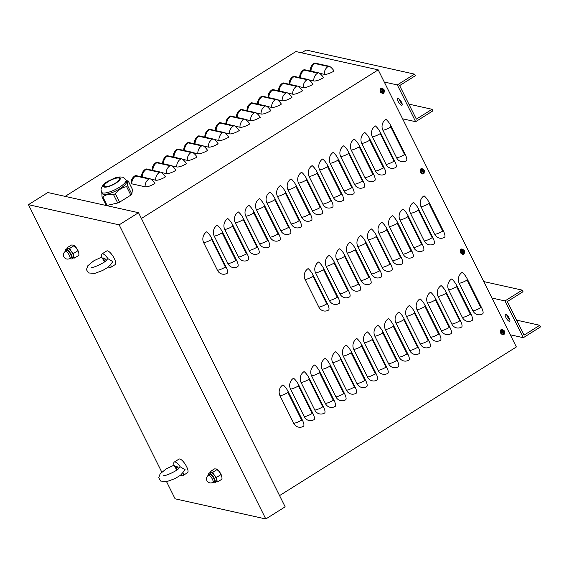 <?xml version="1.0" encoding="UTF-8"?>
<svg xmlns="http://www.w3.org/2000/svg" width="569" height="569" viewBox="0 0 569 569"><rect width="100%" height="100%" fill="white"/><g stroke="black" fill="none" stroke-linecap="round" stroke-linejoin="round"><path stroke-width="0.85" d="M500.684 331.393A1.337 1.209 -77.5 0 1 502.832 330.041M502.434 330.02L502.42 329.999A1.337 1.209 102.5 0 0 501.851 329.437M504.376 333.32A1.337 1.209 -77.5 0 1 502.121 334.259M502.655 334.764A1.337 1.209 102.5 0 0 503.835 333.918M420.491 170.536A1.337 1.209 -77.5 0 1 422.639 169.192M422.241 169.171L422.226 169.149A1.337 1.209 102.5 0 0 421.657 168.588M424.175 172.471A1.337 1.209 -77.5 0 1 421.921 173.41M422.461 173.915A1.337 1.209 102.5 0 0 423.642 173.068M380.391 90.115A1.337 1.209 -77.5 0 1 382.539 88.764M382.14 88.75L382.126 88.728A1.337 1.209 102.5 0 0 381.557 88.167M384.082 92.05A1.337 1.209 -77.5 0 1 381.82 92.989M382.361 93.487A1.337 1.209 102.5 0 0 383.542 92.64M460.584 250.965A1.337 1.209 -77.5 0 1 462.739 249.613M462.334 249.599L462.327 249.578A1.337 1.209 102.5 0 0 461.758 249.016M464.276 252.899A1.337 1.209 -77.5 0 1 462.021 253.838M462.561 254.336A1.337 1.209 102.5 0 0 463.735 253.489M135.138 175.693A8.03 2.532 57.9 0 1 135.97 175.601L149.796 178.68A8.03 2.532 57.9 0 1 154.896 183.488A8.03 2.269 153.5 0 1 145.123 186.803L131.852 183.851A8.03 2.269 153.5 0 1 131.048 183.09C131.09 179.882 132.456 177.414 135.138 175.693M141.738 176.888A8.03 2.269 153.5 0 1 141.589 176.475C141.631 173.268 142.997 170.8 145.678 169.078A8.03 2.532 57.9 0 1 146.51 168.986L160.337 172.058A8.03 2.532 57.9 0 1 165.437 176.874A8.03 2.269 153.5 0 1 155.664 180.188L150.757 179.093M152.279 170.266A8.03 2.269 153.5 0 1 152.129 169.861C152.172 166.653 153.538 164.185 156.219 162.464A8.03 2.532 57.9 0 1 157.051 162.371L170.878 165.444A8.03 2.532 57.9 0 1 175.977 170.259A8.03 2.269 153.5 0 1 166.205 173.573L161.297 172.478M162.819 163.652A8.03 2.269 153.5 0 1 162.67 163.246C162.713 160.031 164.078 157.57 166.76 155.849A8.03 2.532 57.9 0 1 167.592 155.757L181.419 158.829A8.03 2.532 57.9 0 1 186.518 163.644A8.03 2.269 153.5 0 1 176.746 166.952L171.838 165.864M173.36 157.037A8.03 2.269 153.5 0 1 173.211 156.631C173.253 153.417 174.619 150.949 177.3 149.227A8.03 2.532 57.9 0 1 178.133 149.135L191.959 152.215A8.03 2.532 57.9 0 1 197.059 157.023A8.03 2.269 153.5 0 1 187.286 160.337L182.379 159.249M183.901 150.422A8.03 2.269 153.5 0 1 183.751 150.01C183.794 146.802 185.16 144.334 187.841 142.613A8.03 2.532 57.9 0 1 188.673 142.52L202.5 145.593A8.03 2.532 57.9 0 1 207.6 150.408A8.03 2.269 153.5 0 1 197.834 153.722L192.919 152.627M194.442 143.808A8.03 2.269 153.5 0 1 194.292 143.395C194.335 140.187 195.7 137.719 198.382 135.998A8.03 2.532 57.9 0 1 199.214 135.906L213.041 138.978A8.03 2.532 57.9 0 1 218.14 143.793A8.03 2.269 153.5 0 1 208.375 147.108L203.46 146.013M204.982 137.186A8.03 2.269 153.5 0 1 204.833 136.78C204.876 133.566 206.241 131.105 208.923 129.383A8.03 2.532 57.9 0 1 209.755 129.291L223.581 132.364A8.03 2.532 57.9 0 1 228.681 137.179A8.03 2.269 153.5 0 1 218.916 140.486L214.001 139.398M215.523 130.571A8.03 2.269 153.5 0 1 215.374 130.166C215.416 126.951 216.782 124.49 219.463 122.769A8.03 2.532 57.9 0 1 220.295 122.676L234.122 125.749A8.03 2.532 57.9 0 1 239.222 130.557A8.03 2.269 153.5 0 1 229.456 133.871L224.542 132.783M226.064 123.957A8.03 2.269 153.5 0 1 225.914 123.544C225.957 120.336 227.323 117.868 230.004 116.147A8.03 2.532 57.9 0 1 230.836 116.055L244.663 119.134A8.03 2.532 57.9 0 1 249.763 123.942A8.03 2.269 153.5 0 1 239.997 127.257L235.082 126.169M236.604 117.342A8.03 2.269 153.5 0 1 236.455 116.93C236.498 113.722 237.863 111.254 240.545 109.533A8.03 2.532 57.9 0 1 241.377 109.44L255.204 112.513A8.03 2.532 57.9 0 1 260.303 117.328A8.03 2.269 153.5 0 1 250.538 120.642L245.623 119.547M247.145 110.727A8.03 2.269 153.5 0 1 246.996 110.315C247.038 107.107 248.404 104.639 251.085 102.918A8.03 2.532 57.9 0 1 251.918 102.825L265.744 105.898A8.03 2.532 57.9 0 1 270.844 110.713A8.03 2.269 153.5 0 1 261.079 114.028L256.164 112.932M257.686 104.106A8.03 2.269 153.5 0 1 257.537 103.7C257.579 100.485 258.945 98.024 261.626 96.303A8.03 2.532 57.9 0 1 262.458 96.211L276.285 99.283A8.03 2.532 57.9 0 1 281.385 104.099A8.03 2.269 153.5 0 1 271.619 107.406L266.705 106.318M268.227 97.491A8.03 2.269 153.5 0 1 268.077 97.086C268.12 93.871 269.486 91.41 272.167 89.689A8.03 2.532 57.9 0 1 272.999 89.596L286.826 92.669A8.03 2.532 57.9 0 1 291.925 97.477A8.03 2.269 153.5 0 1 282.16 100.791L277.245 99.703M278.767 90.876A8.03 2.269 153.5 0 1 278.618 90.464C278.661 87.256 280.026 84.788 282.708 83.067A8.03 2.532 57.9 0 1 283.54 82.974L297.367 86.054A8.03 2.532 57.9 0 1 302.466 90.862A8.03 2.269 153.5 0 1 292.701 94.177L287.786 93.081M289.308 84.262A8.03 2.269 153.5 0 1 289.159 83.849C289.201 80.642 290.567 78.173 293.248 76.452A8.03 2.532 57.9 0 1 294.081 76.36L307.907 79.432A8.03 2.532 57.9 0 1 313.007 84.248A8.03 2.269 153.5 0 1 303.241 87.562L298.327 86.467M299.849 77.64A8.03 2.269 153.5 0 1 299.699 77.235C299.742 74.027 301.108 71.559 303.789 69.838A8.03 2.532 57.9 0 1 304.621 69.745L318.448 72.818A8.03 2.532 57.9 0 1 323.548 77.633A8.03 2.269 153.5 0 1 313.782 80.947L308.867 79.852M310.389 71.025A8.03 2.269 153.5 0 1 310.24 70.62C310.283 67.405 311.648 64.944 314.33 63.223A8.03 2.532 57.9 0 1 315.162 63.131L328.989 66.203A8.03 2.532 57.9 0 1 334.088 71.018A8.03 2.269 153.5 0 1 324.323 74.326L319.408 73.237M141.397 218.475L378.193 69.852L516.36 346.969L279.564 495.599M65.143 196.383L295.894 51.551L378.193 69.852M303.64 426.181A8.03 7.276 -77.5 0 1 293.746 423.343L279.998 395.768A8.03 7.276 -77.5 0 1 283.013 384.822A8.03 2.532 -122.1 0 1 288.156 391.586L302.48 420.306A8.03 2.532 -122.1 0 1 303.64 426.181M314.18 419.566A8.03 7.276 -77.5 0 1 304.287 416.721L290.539 389.153A8.03 7.276 -77.5 0 1 293.554 378.207A8.03 2.532 -122.1 0 1 298.697 384.964L313.021 413.691A8.03 2.532 -122.1 0 1 314.18 419.566M324.721 412.952A8.03 7.276 -77.5 0 1 314.828 410.107L301.079 382.532A8.03 7.276 -77.5 0 1 304.095 371.593A8.03 2.532 -122.1 0 1 309.237 378.349L323.562 407.077A8.03 2.532 -122.1 0 1 324.721 412.952M335.262 406.337A8.03 7.276 -77.5 0 1 325.368 403.492L311.62 375.917A8.03 7.276 -77.5 0 1 314.636 364.971A8.03 2.532 -122.1 0 1 319.778 371.735L334.103 400.462A8.03 2.532 -122.1 0 1 335.262 406.337M345.803 399.715A8.03 7.276 -77.5 0 1 335.909 396.878L322.161 369.302A8.03 7.276 -77.5 0 1 325.176 358.356A8.03 2.532 -122.1 0 1 330.319 365.12L344.643 393.84A8.03 2.532 -122.1 0 1 345.803 399.715M356.343 393.101A8.03 7.276 -77.5 0 1 346.45 390.263L332.701 362.688A8.03 7.276 -77.5 0 1 335.717 351.742A8.03 2.532 -122.1 0 1 340.859 358.506L355.184 387.226A8.03 2.532 -122.1 0 1 356.343 393.101M366.884 386.486A8.03 7.276 -77.5 0 1 356.991 383.641L343.242 356.073A8.03 7.276 -77.5 0 1 346.258 345.127A8.03 2.532 -122.1 0 1 351.4 351.884L365.725 380.611A8.03 2.532 -122.1 0 1 366.884 386.486M377.425 379.872A8.03 7.276 -77.5 0 1 367.531 377.027L353.783 349.451A8.03 7.276 -77.5 0 1 356.799 338.512A8.03 2.532 -122.1 0 1 361.941 345.269L376.265 373.997A8.03 2.532 -122.1 0 1 377.425 379.872M387.966 373.257A8.03 7.276 -77.5 0 1 378.072 370.412L364.324 342.837A8.03 7.276 -77.5 0 1 367.339 331.891A8.03 2.532 -122.1 0 1 372.482 338.655L386.806 367.382A8.03 2.532 -122.1 0 1 387.966 373.257M398.506 366.635A8.03 7.276 -77.5 0 1 388.613 363.797L374.864 336.222A8.03 7.276 -77.5 0 1 377.88 325.276A8.03 2.532 -122.1 0 1 383.022 332.04L397.347 360.76A8.03 2.532 -122.1 0 1 398.506 366.635M409.047 360.021A8.03 7.276 -77.5 0 1 399.154 357.183L385.405 329.607A8.03 7.276 -77.5 0 1 388.421 318.661A8.03 2.532 -122.1 0 1 393.563 325.418L407.888 354.146A8.03 2.532 -122.1 0 1 409.047 360.021M419.588 353.406A8.03 7.276 -77.5 0 1 409.694 350.561L395.946 322.986A8.03 7.276 -77.5 0 1 398.961 312.047A8.03 2.532 -122.1 0 1 404.104 318.804L418.428 347.531A8.03 2.532 -122.1 0 1 419.588 353.406M430.128 346.791A8.03 7.276 -77.5 0 1 420.235 343.946L406.486 316.371A8.03 7.276 -77.5 0 1 409.502 305.425A8.03 2.532 -122.1 0 1 414.645 312.189L428.969 340.916A8.03 2.532 -122.1 0 1 430.128 346.791M440.669 340.177A8.03 7.276 -77.5 0 1 430.776 337.332L417.027 309.756A8.03 7.276 -77.5 0 1 420.043 298.81A8.03 2.532 -122.1 0 1 425.185 305.574L439.51 334.295A8.03 2.532 -122.1 0 1 440.669 340.177M451.21 333.555A8.03 7.276 -77.5 0 1 441.316 330.717L427.568 303.142A8.03 7.276 -77.5 0 1 430.584 292.196A8.03 2.532 -122.1 0 1 435.726 298.96L450.051 327.68A8.03 2.532 -122.1 0 1 451.21 333.555M461.751 326.94A8.03 7.276 -77.5 0 1 451.857 324.095L438.109 296.527A8.03 7.276 -77.5 0 1 441.124 285.581A8.03 2.532 -122.1 0 1 446.267 292.338L460.591 321.065A8.03 2.532 -122.1 0 1 461.751 326.94M472.291 320.326A8.03 7.276 -77.5 0 1 462.398 317.481L448.649 289.906A8.03 7.276 -77.5 0 1 451.665 278.966A8.03 2.532 -122.1 0 1 456.807 285.723L471.132 314.451A8.03 2.532 -122.1 0 1 472.291 320.326M482.832 313.711A8.03 7.276 -77.5 0 1 472.939 310.866L459.19 283.291A8.03 7.276 -77.5 0 1 462.206 272.345A8.03 2.532 -122.1 0 1 467.348 279.109L481.673 307.836A8.03 2.532 -122.1 0 1 482.832 313.711M328.733 309.97A8.03 7.276 -77.5 0 1 318.839 307.125L305.091 279.55A8.03 7.276 -77.5 0 1 308.106 268.604A8.03 2.532 -122.1 0 1 313.249 275.368L327.573 304.095A8.03 2.532 -122.1 0 1 328.733 309.97M339.273 303.355A8.03 7.276 -77.5 0 1 329.38 300.51L315.631 272.935A8.03 7.276 -77.5 0 1 318.647 261.989A8.03 2.532 -122.1 0 1 323.789 268.753L338.114 297.48A8.03 2.532 -122.1 0 1 339.273 303.355M349.814 296.733A8.03 7.276 -77.5 0 1 339.921 293.896L326.172 266.32A8.03 7.276 -77.5 0 1 329.195 255.374A8.03 2.532 -122.1 0 1 334.33 262.138L348.655 290.859A8.03 2.532 -122.1 0 1 349.814 296.733M360.355 290.119A8.03 7.276 -77.5 0 1 350.461 287.274L336.713 259.706A8.03 7.276 -77.5 0 1 339.736 248.76A8.03 2.532 -122.1 0 1 344.871 255.517L359.195 284.244A8.03 2.532 -122.1 0 1 360.355 290.119M370.896 283.504A8.03 7.276 -77.5 0 1 361.002 280.659L347.254 253.084A8.03 7.276 -77.5 0 1 350.276 242.145A8.03 2.532 -122.1 0 1 355.412 248.902L369.736 277.629A8.03 2.532 -122.1 0 1 370.896 283.504M381.436 276.89A8.03 7.276 -77.5 0 1 371.543 274.045L357.794 246.469A8.03 7.276 -77.5 0 1 360.817 235.523A8.03 2.532 -122.1 0 1 365.952 242.287L380.277 271.015A8.03 2.532 -122.1 0 1 381.436 276.89M391.977 270.268A8.03 7.276 -77.5 0 1 382.084 267.43L368.335 239.855A8.03 7.276 -77.5 0 1 371.358 228.909A8.03 2.532 -122.1 0 1 376.493 235.673L390.818 264.393A8.03 2.532 -122.1 0 1 391.977 270.268M402.518 263.653A8.03 7.276 -77.5 0 1 392.624 260.815L378.876 233.24A8.03 7.276 -77.5 0 1 381.899 222.294A8.03 2.532 -122.1 0 1 387.034 229.058L401.358 257.778A8.03 2.532 -122.1 0 1 402.518 263.653M413.058 257.039A8.03 7.276 -77.5 0 1 403.165 254.194L389.416 226.626A8.03 7.276 -77.5 0 1 392.439 215.679A8.03 2.532 -122.1 0 1 397.575 222.436L411.899 251.164A8.03 2.532 -122.1 0 1 413.058 257.039M423.599 250.424A8.03 7.276 -77.5 0 1 413.706 247.579L399.957 220.004A8.03 7.276 -77.5 0 1 402.98 209.065A8.03 2.532 -122.1 0 1 408.115 215.822L422.44 244.549A8.03 2.532 -122.1 0 1 423.599 250.424M434.14 243.809A8.03 7.276 -77.5 0 1 424.246 240.964L410.498 213.389A8.03 7.276 -77.5 0 1 413.521 202.443A8.03 2.532 -122.1 0 1 418.656 209.207L432.981 237.934A8.03 2.532 -122.1 0 1 434.14 243.809M444.681 237.188A8.03 7.276 -77.5 0 1 434.787 234.35L421.039 206.775A8.03 7.276 -77.5 0 1 424.061 195.828A8.03 2.532 -122.1 0 1 429.197 202.592L443.521 231.313A8.03 2.532 -122.1 0 1 444.681 237.188M227.337 273.148A8.03 7.276 -77.5 0 1 217.443 270.303L203.695 242.728A8.03 7.276 -77.5 0 1 206.718 231.782A8.03 2.532 -122.1 0 1 211.853 238.546L226.178 267.274A8.03 2.532 -122.1 0 1 227.337 273.148M237.878 266.534A8.03 7.276 -77.5 0 1 227.984 263.689L214.236 236.114A8.03 7.276 -77.5 0 1 217.258 225.168A8.03 2.532 -122.1 0 1 222.394 231.932L236.718 260.659A8.03 2.532 -122.1 0 1 237.878 266.534M248.418 259.912A8.03 7.276 -77.5 0 1 238.525 257.074L224.776 229.499A8.03 7.276 -77.5 0 1 227.799 218.553A8.03 2.532 -122.1 0 1 232.934 225.317L247.259 254.037A8.03 2.532 -122.1 0 1 248.418 259.912M258.959 253.297A8.03 7.276 -77.5 0 1 249.066 250.452L235.317 222.884A8.03 7.276 -77.5 0 1 238.34 211.938A8.03 2.532 -122.1 0 1 243.475 218.695L257.8 247.423A8.03 2.532 -122.1 0 1 258.959 253.297M269.5 246.683A8.03 7.276 -77.5 0 1 259.606 243.838L245.858 216.263A8.03 7.276 -77.5 0 1 248.881 205.324A8.03 2.532 -122.1 0 1 254.016 212.081L268.34 240.808A8.03 2.532 -122.1 0 1 269.5 246.683M280.04 240.068A8.03 7.276 -77.5 0 1 270.147 237.223L256.399 209.648A8.03 7.276 -77.5 0 1 259.421 198.702A8.03 2.532 -122.1 0 1 264.557 205.466L278.881 234.193A8.03 2.532 -122.1 0 1 280.04 240.068M290.581 233.446A8.03 7.276 -77.5 0 1 280.688 230.609L266.939 203.033A8.03 7.276 -77.5 0 1 269.962 192.087A8.03 2.532 -122.1 0 1 275.097 198.851L289.422 227.572A8.03 2.532 -122.1 0 1 290.581 233.446M301.122 226.832A8.03 7.276 -77.5 0 1 291.228 223.994L277.48 196.419A8.03 7.276 -77.5 0 1 280.503 185.473A8.03 2.532 -122.1 0 1 285.638 192.237L299.963 220.957A8.03 2.532 -122.1 0 1 301.122 226.832M311.663 220.217A8.03 7.276 -77.5 0 1 301.769 217.372L288.028 189.804A8.03 7.276 -77.5 0 1 291.043 178.858A8.03 2.532 -122.1 0 1 296.179 185.615L310.503 214.342A8.03 2.532 -122.1 0 1 311.663 220.217M322.203 213.603A8.03 7.276 -77.5 0 1 312.31 210.758L298.569 183.182A8.03 7.276 -77.5 0 1 301.584 172.243A8.03 2.532 -122.1 0 1 306.719 179L321.044 207.728A8.03 2.532 -122.1 0 1 322.203 213.603M332.744 206.988A8.03 7.276 -77.5 0 1 322.851 204.143L309.109 176.568A8.03 7.276 -77.5 0 1 312.125 165.622A8.03 2.532 -122.1 0 1 317.26 172.386L331.585 201.113A8.03 2.532 -122.1 0 1 332.744 206.988M343.285 200.366A8.03 7.276 -77.5 0 1 333.391 197.528L319.65 169.953A8.03 7.276 -77.5 0 1 322.666 159.007A8.03 2.532 -122.1 0 1 327.801 165.771L342.125 194.491A8.03 2.532 -122.1 0 1 343.285 200.366M353.826 193.752A8.03 7.276 -77.5 0 1 343.932 190.914L330.191 163.339A8.03 7.276 -77.5 0 1 333.206 152.392A8.03 2.532 -122.1 0 1 338.342 159.149L352.666 187.877A8.03 2.532 -122.1 0 1 353.826 193.752M364.366 187.137A8.03 7.276 -77.5 0 1 354.473 184.292L340.731 156.717A8.03 7.276 -77.5 0 1 343.747 145.778A8.03 2.532 -122.1 0 1 348.882 152.535L363.207 181.262A8.03 2.532 -122.1 0 1 364.366 187.137M374.907 180.522A8.03 7.276 -77.5 0 1 365.014 177.677L351.272 150.102A8.03 7.276 -77.5 0 1 354.288 139.156A8.03 2.532 -122.1 0 1 359.423 145.92L373.748 174.647A8.03 2.532 -122.1 0 1 374.907 180.522M385.448 173.908A8.03 7.276 -77.5 0 1 375.554 171.063L361.813 143.488A8.03 7.276 -77.5 0 1 364.829 132.541A8.03 2.532 -122.1 0 1 369.964 139.305L384.288 168.033A8.03 2.532 -122.1 0 1 385.448 173.908M395.988 167.286A8.03 7.276 -77.5 0 1 386.095 164.448L372.354 136.873A8.03 7.276 -77.5 0 1 375.369 125.927A8.03 2.532 -122.1 0 1 380.505 132.691L394.829 161.411A8.03 2.532 -122.1 0 1 395.988 167.286M406.529 160.671A8.03 7.276 -77.5 0 1 396.636 157.826L382.894 130.258A8.03 7.276 -77.5 0 1 385.91 119.312A8.03 2.532 -122.1 0 1 391.052 126.069L405.37 154.796A8.03 2.532 -122.1 0 1 406.529 160.671M408.869 104.127L432.056 109.284L416.352 119.141L399.623 85.592L415.327 75.734L414.524 74.126L306.122 50.029L301.655 52.832M400.804 102.335L401.657 102.527M402.119 103.786A4.011 1.266 57.9 0 1 399.075 98.942M432.056 109.284L432.86 110.891L415.647 121.695L402.596 118.793M398.129 98.387A4.011 1.266 -122.1 0 0 397.71 98.437A4.011 1.266 -122.1 0 0 398.777 102.512A4.011 1.266 -122.1 0 0 401.977 105.237A4.011 1.266 -122.1 0 0 401.23 101.68A4.011 1.266 -122.1 0 0 398.129 98.387M384.267 82.028L397.318 84.93L414.524 74.126M397.318 84.93L415.647 121.695M516.56 320.127L539.746 325.283L524.042 335.141L507.32 301.591L523.025 291.733L522.221 290.126L483.757 281.57M508.494 318.334L509.355 318.526M509.81 319.785A4.011 1.266 57.9 0 1 506.773 314.942M539.746 325.283L540.55 326.891L523.338 337.694L510.286 334.792M505.82 314.387A4.011 1.266 -122.1 0 0 505.407 314.437A4.011 1.266 -122.1 0 0 506.467 318.505A4.011 1.266 -122.1 0 0 509.675 321.236A4.011 1.266 -122.1 0 0 508.921 317.68A4.011 1.266 -122.1 0 0 505.82 314.387M491.957 298.028L505.009 300.93L522.221 290.126M505.009 300.93L523.338 337.694M161.781 472.106L28.45 204.684L119.156 224.847L265.801 518.971L175.096 498.807L166.532 481.63M265.801 518.971L285.161 506.823L138.516 212.699L119.156 224.847M28.45 204.684L47.81 192.528L138.516 212.699M132.357 189.285A2.077 0.583 153.5 0 1 132.442 189.37A2.077 0.583 153.5 0 1 132.456 189.484L131.844 194.121A2.077 0.583 153.5 0 1 130.827 195.124L119.59 202.18L115.372 193.73L113.501 194.541C109.198 193.823 105.656 194.626 102.875 196.952L102.086 196.981L106.247 205.331A2.077 0.583 153.5 0 1 106.232 205.217M119.59 202.18A2.077 0.583 153.5 0 1 117.712 202.991L107.086 205.402A2.077 0.583 153.5 0 1 106.247 205.331M101.83 192.877L102.015 196.76M127.385 180.842L128.274 181.02L132.442 189.37M131.844 194.121L127.627 185.672C127.072 182.599 127.278 181.056 128.245 181.034L132.456 189.484M127.627 185.672L126.61 186.675C122.107 187.5 118.359 189.854 115.372 193.73M111.496 185.202A8.563 2.418 153.5 0 1 104.212 186.184A8.563 2.418 153.5 0 1 112.249 179.52A8.563 2.418 153.5 0 1 119.54 178.538A8.563 2.418 153.5 0 1 111.496 185.202M113.772 191.917A13.677 3.862 153.5 0 1 107.676 193.979A13.677 3.862 153.5 0 1 102.128 193.481L101.467 192.144A13.677 3.862 -26.5 0 0 107.015 192.649A13.677 3.862 -26.5 0 0 126.055 180.693A13.677 3.862 -26.5 0 0 125.948 179.939L126.61 181.276A13.677 3.862 153.5 0 1 113.772 191.917M177.094 469.795A2.703 0.854 57.9 0 1 176.369 467.035A2.703 0.854 57.9 0 1 178.396 468.664M180.686 475.129A8.03 2.532 -122.1 0 0 182.805 475.663L187.542 472.697A8.03 2.532 -122.1 0 0 185.416 464.546A8.03 2.532 -122.1 0 0 179.007 459.091L174.27 462.064A8.03 2.532 -122.1 0 0 174.128 465.442L176.781 470.03M182.805 475.663A8.03 2.532 -122.1 0 0 183.147 472.995M178.623 468.429A3.72 1.174 -122.1 0 0 175.942 466.125A3.72 1.174 -122.1 0 0 176.269 468.984A3.72 1.174 -122.1 0 0 176.838 469.987M179.114 467.81L180.217 466.8L185.224 469.809L180.515 475.257L174.918 478.636L167.03 481.53L160.721 481.068L158.723 477.747L160.145 473.849L166.134 468.913L174.05 465.172M180.217 466.8A8.03 2.532 -122.1 0 0 174.27 462.064M104.796 261.662A2.703 0.854 57.9 0 1 104.07 258.909A2.703 0.854 57.9 0 1 106.097 260.538M108.395 266.996A8.03 2.532 -122.1 0 0 110.514 267.537L115.244 264.564A8.03 2.532 -122.1 0 0 113.124 256.42A8.03 2.532 -122.1 0 0 106.709 250.965L101.979 253.938A8.03 2.532 -122.1 0 0 101.837 257.316L104.483 261.904M110.514 267.537A8.03 2.532 -122.1 0 0 110.848 264.87M106.325 260.303A3.72 1.174 -122.1 0 0 103.65 257.992A3.72 1.174 -122.1 0 0 103.971 260.858A3.72 1.174 -122.1 0 0 104.54 261.861M106.816 259.684L107.925 258.667L112.925 261.683L108.224 267.131L102.619 270.51L94.739 273.404L88.423 272.942L86.431 269.621L87.846 265.723L93.842 260.78L101.751 257.039M107.925 258.667A8.03 2.532 -122.1 0 0 101.979 253.938M216.953 469.24A5.619 1.771 57.9 0 1 217.095 469.325A5.619 1.771 57.9 0 1 219.478 471.793A5.619 1.771 57.9 0 1 221.882 476.623A5.619 1.771 57.9 0 1 221.981 477.114A5.619 1.771 57.9 0 1 221.981 477.128L219.478 471.793L216.263 468.934L214.52 468.892L210.117 471.651L212.806 472.249L214.271 475.065L216.547 477.37L216.682 479.887L217.614 481.9L215.871 481.858M217.614 481.9L222.017 479.141L221.882 476.623M212.806 472.249L217.202 469.489L216.263 468.934M209.015 473.188L210.473 472.27A5.619 1.771 57.9 0 1 211.056 472.206A5.619 1.771 57.9 0 1 214.271 475.065A5.619 1.771 57.9 0 1 216.682 479.887A5.619 1.771 57.9 0 1 216.455 481.794L214.99 482.711A5.619 1.771 -122.1 0 0 213.503 477.007A5.619 1.771 -122.1 0 0 209.015 473.188A5.619 1.771 -122.1 0 0 208.773 475.044M210.082 472.519L210.117 471.651M220.95 474.61L216.547 477.37M213.219 482.114A5.619 1.771 -122.1 0 0 214.99 482.711M212.884 482.32L214.221 481.481A4.175 1.316 -122.1 0 0 213.119 477.249A4.175 1.316 -122.1 0 0 209.783 474.411L208.446 475.25A4.175 4.175 0 0 0 207.13 481.004A4.175 4.175 0 0 0 212.884 482.32A4.175 1.316 -122.1 0 0 212.393 479.169A4.175 1.316 -122.1 0 0 208.446 475.25M73.863 245.374A5.619 1.771 57.9 0 1 74.006 245.459A5.619 1.771 57.9 0 1 76.388 247.928A5.619 1.771 57.9 0 1 78.792 252.757A5.619 1.771 57.9 0 1 78.885 253.241A5.619 1.771 57.9 0 1 78.892 253.262L76.388 247.928L73.173 245.068L71.431 245.026L67.028 247.785L69.717 248.383L71.182 251.199L73.458 253.504L73.586 256.022L74.525 258.034L72.782 257.985M74.525 258.034L78.927 255.275L78.792 252.757M69.717 248.383L74.112 245.623L73.173 245.068M65.926 249.322L67.384 248.404A5.619 1.771 57.9 0 1 67.967 248.34A5.619 1.771 57.9 0 1 71.182 251.199A5.619 1.771 57.9 0 1 73.586 256.022A5.619 1.771 57.9 0 1 73.365 257.921L71.9 258.838A5.619 1.771 -122.1 0 0 70.414 253.141A5.619 1.771 -122.1 0 0 65.926 249.322A5.619 1.771 -122.1 0 0 65.684 251.178M66.993 248.653L67.028 247.785M77.861 250.744L73.458 253.504M70.129 258.248A5.619 1.771 -122.1 0 0 71.9 258.838M69.795 258.454L71.132 257.615A4.175 1.316 -122.1 0 0 70.03 253.383A4.175 1.316 -122.1 0 0 66.694 250.545L65.357 251.384A4.175 4.175 0 0 0 64.041 257.138A4.175 4.175 0 0 0 69.795 258.454A4.175 1.316 -122.1 0 0 69.304 255.303A4.175 1.316 -122.1 0 0 65.357 251.384M422.98 171.945A0.733 0.661 -77.5 0 0 423.009 171.923L423.535 172.315A3.478 1.351 -124.9 0 0 423.272 171.653L423.329 171.447A3.478 1.23 -23.6 0 0 423.891 171.034L423.229 171.127A0.733 0.661 -77.5 0 0 423.208 171.063M423.891 171.034A1.166 1.053 102.5 0 0 423.72 170.679A3.478 0.725 150.8 0 1 423.151 171.098L422.966 171.041A3.478 1.387 -122.6 0 0 422.554 170.351L422.397 170.686A0.733 0.661 -77.5 0 0 422.326 170.721M422.554 170.351A1.166 1.053 102.5 0 0 422.226 170.558A3.478 0.797 58.3 0 1 422.639 171.248L422.582 171.454A3.478 0.683 152.9 0 1 421.871 171.838A1.166 1.053 102.5 0 0 422.049 172.187A3.478 1.273 -25.8 0 0 422.753 171.81L422.945 171.859A3.478 0.839 60.5 0 1 423.208 172.521A1.166 1.053 102.5 0 0 423.535 172.315M422.02 171.767A0.733 0.661 -77.5 0 0 422.077 171.852L422.049 172.187M423.528 172.94A1.778 1.615 -77.5 0 1 421.138 171.425A1.778 1.615 -77.5 0 1 423.621 169.868A1.778 1.615 -77.5 0 1 423.528 172.94M422.077 171.852L422.945 171.859M423.151 171.098L422.497 170.992M422.084 173.431A2.141 1.942 -77.5 0 1 420.79 170.003A2.141 1.942 -77.5 0 1 423.002 169.292M423.009 171.091L422.397 170.686M423.009 171.923L423.229 171.127M382.88 91.524A0.733 0.661 -77.5 0 0 382.916 91.495L383.442 91.894A3.478 1.351 -124.9 0 0 383.172 91.232L383.229 91.026A3.478 1.23 -23.6 0 0 383.791 90.606L383.129 90.699A0.733 0.661 -77.5 0 0 383.108 90.635M383.791 90.606A1.166 1.053 102.5 0 0 383.62 90.258A3.478 0.725 150.8 0 1 383.058 90.67L382.866 90.62A3.478 1.387 -122.6 0 0 382.46 89.923L382.297 90.265A0.733 0.661 -77.5 0 0 382.233 90.293M382.46 89.923A1.166 1.053 102.5 0 0 382.126 90.13A3.478 0.797 58.3 0 1 382.539 90.827L382.482 91.033A3.478 0.683 152.9 0 1 381.778 91.417A1.166 1.053 102.5 0 0 381.948 91.765A3.478 1.273 -25.8 0 0 382.66 91.381L382.845 91.438A3.478 0.839 60.5 0 1 383.108 92.1A1.166 1.053 102.5 0 0 383.442 91.894M381.92 91.339A0.733 0.661 -77.5 0 0 381.977 91.424L381.948 91.765M383.428 92.512A1.778 1.615 -77.5 0 1 381.045 90.997A1.778 1.615 -77.5 0 1 383.52 89.44A1.778 1.615 -77.5 0 1 383.428 92.512M381.977 91.424L382.845 91.438M383.058 90.67L382.396 90.571M381.984 93.003A2.141 1.942 -77.5 0 1 380.689 89.575A2.141 1.942 -77.5 0 1 382.909 88.864M382.909 90.663L382.297 90.265M382.916 91.495L383.129 90.699M503.174 332.794A0.733 0.661 -77.5 0 0 503.209 332.773L503.736 333.164A3.478 1.351 -124.9 0 0 503.465 332.502L503.529 332.296A3.478 1.23 -23.6 0 0 504.091 331.883L503.43 331.976A0.733 0.661 -77.5 0 0 503.401 331.912M504.091 331.883A1.166 1.053 102.5 0 0 503.914 331.528A3.478 0.725 150.8 0 1 503.352 331.947L503.167 331.891A3.478 1.387 -122.6 0 0 502.754 331.201L502.591 331.535A0.733 0.661 -77.5 0 0 502.527 331.571M502.754 331.201A1.166 1.053 102.5 0 0 502.427 331.407A3.478 0.797 58.3 0 1 502.832 332.097L502.776 332.303A3.478 0.683 152.9 0 1 502.071 332.687A1.166 1.053 102.5 0 0 502.242 333.036A3.478 1.273 -25.8 0 0 502.953 332.659L503.138 332.709A3.478 0.839 60.5 0 1 503.409 333.37A1.166 1.053 102.5 0 0 503.736 333.164M502.214 332.616A0.733 0.661 -77.5 0 0 502.271 332.701L502.242 333.036M503.721 333.79A1.778 1.615 -77.5 0 1 501.339 332.275A1.778 1.615 -77.5 0 1 503.821 330.717A1.778 1.615 -77.5 0 1 503.721 333.79M502.271 332.701L503.138 332.709M503.352 331.947L502.69 331.841M502.278 334.28A2.141 1.942 -77.5 0 1 500.983 330.852A2.141 1.942 -77.5 0 1 503.202 330.141M503.202 331.94L502.591 331.535M503.209 332.773L503.43 331.976M463.081 252.373A0.733 0.661 -77.5 0 0 463.109 252.344L463.635 252.743A3.478 1.351 -124.9 0 0 463.372 252.081L463.429 251.875A3.478 1.23 -23.6 0 0 463.991 251.455L463.33 251.548A0.733 0.661 -77.5 0 0 463.308 251.484M463.991 251.455A1.166 1.053 102.5 0 0 463.813 251.107A3.478 0.725 150.8 0 1 463.251 251.519L463.066 251.47A3.478 1.387 -122.6 0 0 462.654 250.773L462.497 251.114A0.733 0.661 -77.5 0 0 462.426 251.142M462.654 250.773A1.166 1.053 102.5 0 0 462.327 250.979A3.478 0.797 58.3 0 1 462.739 251.676L462.682 251.882A3.478 0.683 152.9 0 1 461.971 252.266A1.166 1.053 102.5 0 0 462.149 252.615A3.478 1.273 -25.8 0 0 462.853 252.231L463.045 252.287A3.478 0.839 60.5 0 1 463.308 252.949A1.166 1.053 102.5 0 0 463.635 252.743M462.12 252.188A0.733 0.661 -77.5 0 0 462.177 252.273L462.149 252.615M463.621 253.361A1.778 1.615 -77.5 0 1 461.239 251.847A1.778 1.615 -77.5 0 1 463.721 250.289A1.778 1.615 -77.5 0 1 463.621 253.361M462.177 252.273L463.045 252.287M463.251 251.519L462.59 251.42M462.184 253.852A2.141 1.942 -77.5 0 1 460.883 250.424A2.141 1.942 -77.5 0 1 463.102 249.713M463.102 251.512L462.497 251.114M463.109 252.344L463.33 251.548M145.123 186.803A8.03 7.276 -77.5 0 1 148.978 178.951L135.707 176.006L135.97 175.601M135.707 176.006A8.03 7.276 102.5 0 0 131.852 183.851M148.978 178.951L149.796 178.68M155.664 180.188A8.03 7.276 -77.5 0 1 159.519 172.336L146.247 169.384L146.51 168.986M146.247 169.384A8.03 7.276 102.5 0 0 142.378 177.03M159.519 172.336L160.337 172.058M166.205 173.573A8.03 7.276 -77.5 0 1 170.06 165.721L156.788 162.77L157.051 162.371M156.788 162.77A8.03 7.276 102.5 0 0 152.919 170.416M170.06 165.721L170.878 165.444M176.746 166.952A8.03 7.276 -77.5 0 1 180.601 159.107L167.329 156.155L167.592 155.757M167.329 156.155A8.03 7.276 102.5 0 0 163.459 163.794M180.601 159.107L181.419 158.829M187.286 160.337A8.03 7.276 -77.5 0 1 191.141 152.492L177.869 149.54L178.133 149.135M177.869 149.54A8.03 7.276 102.5 0 0 174 157.179M191.141 152.492L191.959 152.215M197.834 153.722A8.03 7.276 -77.5 0 1 201.682 145.87L188.41 142.919L188.673 142.52M188.41 142.919A8.03 7.276 102.5 0 0 184.541 150.565M201.682 145.87L202.5 145.593M208.375 147.108A8.03 7.276 -77.5 0 1 212.223 139.256L198.951 136.304L199.214 135.906M198.951 136.304A8.03 7.276 102.5 0 0 195.082 143.95M212.223 139.256L213.041 138.978M218.916 140.486A8.03 7.276 -77.5 0 1 222.763 132.641L209.492 129.689L209.755 129.291M209.492 129.689A8.03 7.276 102.5 0 0 205.622 137.335M222.763 132.641L223.581 132.364M229.456 133.871A8.03 7.276 -77.5 0 1 233.304 126.026L220.032 123.075L220.295 122.676M220.032 123.075A8.03 7.276 102.5 0 0 216.163 130.714M233.304 126.026L234.122 125.749M239.997 127.257A8.03 7.276 -77.5 0 1 243.845 119.412L230.573 116.46L230.836 116.055M230.573 116.46A8.03 7.276 102.5 0 0 226.711 124.099M243.845 119.412L244.663 119.134M250.538 120.642A8.03 7.276 -77.5 0 1 254.386 112.79L241.114 109.838L241.377 109.44M241.114 109.838A8.03 7.276 102.5 0 0 237.252 117.484M254.386 112.79L255.204 112.513M261.079 114.028A8.03 7.276 -77.5 0 1 264.926 106.175L251.654 103.224L251.918 102.825M251.654 103.224A8.03 7.276 102.5 0 0 247.792 110.87M264.926 106.175L265.744 105.898M271.619 107.406A8.03 7.276 -77.5 0 1 275.467 99.561L262.195 96.609L262.458 96.211M262.195 96.609A8.03 7.276 102.5 0 0 258.333 104.248M275.467 99.561L276.285 99.283M282.16 100.791A8.03 7.276 -77.5 0 1 286.008 92.946L272.736 89.994L272.999 89.596M272.736 89.994A8.03 7.276 102.5 0 0 268.874 97.633M286.008 92.946L286.826 92.669M292.701 94.177A8.03 7.276 -77.5 0 1 296.549 86.324L283.277 83.38L283.54 82.974M283.277 83.38A8.03 7.276 102.5 0 0 279.415 91.019M296.549 86.324L297.367 86.054M303.241 87.562A8.03 7.276 -77.5 0 1 307.089 79.71L293.817 76.758L294.081 76.36M293.817 76.758A8.03 7.276 102.5 0 0 289.955 84.404M307.089 79.71L307.907 79.432M313.782 80.947A8.03 7.276 -77.5 0 1 317.63 73.095L304.358 70.143L304.621 69.745M304.358 70.143A8.03 7.276 102.5 0 0 300.496 77.789M317.63 73.095L318.448 72.818M324.323 74.326A8.03 7.276 -77.5 0 1 328.171 66.481L314.899 63.529L315.162 63.131M314.899 63.529A8.03 7.276 102.5 0 0 311.037 71.168M328.171 66.481L328.989 66.203M279.998 395.768A8.03 2.269 -26.5 0 0 287.907 392.496L301.655 420.071A8.03 2.269 153.5 0 1 293.746 423.343M301.655 420.071A0.669 0.605 102.5 0 0 302.48 420.306M287.907 392.496A0.669 0.605 -77.5 0 1 288.156 391.586M290.539 389.153A8.03 2.269 -26.5 0 0 298.448 385.882L312.196 413.457A8.03 2.269 153.5 0 1 304.287 416.721M312.196 413.457A0.669 0.605 102.5 0 0 313.021 413.691M298.448 385.882A0.669 0.605 -77.5 0 1 298.697 384.964M301.079 382.532A8.03 2.269 -26.5 0 0 308.988 379.267L322.737 406.835A8.03 2.269 153.5 0 1 314.828 410.107M322.737 406.835A0.669 0.605 102.5 0 0 323.562 407.077M308.988 379.267A0.669 0.605 -77.5 0 1 309.237 378.349M311.62 375.917A8.03 2.269 -26.5 0 0 319.529 372.645L333.278 400.22A8.03 2.269 153.5 0 1 325.368 403.492M333.278 400.22A0.669 0.605 102.5 0 0 334.103 400.462M319.529 372.645A0.669 0.605 -77.5 0 1 319.778 371.735M322.161 369.302A8.03 2.269 -26.5 0 0 330.07 366.031L343.818 393.606A8.03 2.269 153.5 0 1 335.909 396.878M343.818 393.606A0.669 0.605 102.5 0 0 344.643 393.84M330.07 366.031A0.669 0.605 -77.5 0 1 330.319 365.12M332.701 362.688A8.03 2.269 -26.5 0 0 340.611 359.416L354.359 386.991A8.03 2.269 153.5 0 1 346.45 390.263M354.359 386.991A0.669 0.605 102.5 0 0 355.184 387.226M340.611 359.416A0.669 0.605 -77.5 0 1 340.859 358.506M343.242 356.073A8.03 2.269 -26.5 0 0 351.151 352.801L364.9 380.377A8.03 2.269 153.5 0 1 356.991 383.641M364.9 380.377A0.669 0.605 102.5 0 0 365.725 380.611M351.151 352.801A0.669 0.605 -77.5 0 1 351.4 351.884M353.783 349.451A8.03 2.269 -26.5 0 0 361.692 346.187L375.44 373.755A8.03 2.269 153.5 0 1 367.531 377.027M375.44 373.755A0.669 0.605 102.5 0 0 376.265 373.997M361.692 346.187A0.669 0.605 -77.5 0 1 361.941 345.269M364.324 342.837A8.03 2.269 -26.5 0 0 372.233 339.565L385.981 367.14A8.03 2.269 153.5 0 1 378.072 370.412M385.981 367.14A0.669 0.605 102.5 0 0 386.806 367.382M372.233 339.565A0.669 0.605 -77.5 0 1 372.482 338.655M374.864 336.222A8.03 2.269 -26.5 0 0 382.773 332.95L396.522 360.526A8.03 2.269 153.5 0 1 388.613 363.797M396.522 360.526A0.669 0.605 102.5 0 0 397.347 360.76M382.773 332.95A0.669 0.605 -77.5 0 1 383.022 332.04M385.405 329.607A8.03 2.269 -26.5 0 0 393.314 326.336L407.063 353.911A8.03 2.269 153.5 0 1 399.154 357.183M407.063 353.911A0.669 0.605 102.5 0 0 407.888 354.146M393.314 326.336A0.669 0.605 -77.5 0 1 393.563 325.418M395.946 322.986A8.03 2.269 -26.5 0 0 403.855 319.721L417.603 347.296A8.03 2.269 153.5 0 1 409.694 350.561M417.603 347.296A0.669 0.605 102.5 0 0 418.428 347.531M403.855 319.721A0.669 0.605 -77.5 0 1 404.104 318.804M406.486 316.371A8.03 2.269 -26.5 0 0 414.396 313.099L428.144 340.675A8.03 2.269 153.5 0 1 420.235 343.946M428.144 340.675A0.669 0.605 102.5 0 0 428.969 340.916M414.396 313.099A0.669 0.605 -77.5 0 1 414.645 312.189M417.027 309.756A8.03 2.269 -26.5 0 0 424.936 306.485L438.685 334.06A8.03 2.269 153.5 0 1 430.776 337.332M438.685 334.06A0.669 0.605 102.5 0 0 439.51 334.295M424.936 306.485A0.669 0.605 -77.5 0 1 425.185 305.574M427.568 303.142A8.03 2.269 -26.5 0 0 435.477 299.87L449.226 327.445A8.03 2.269 153.5 0 1 441.316 330.717M449.226 327.445A0.669 0.605 102.5 0 0 450.051 327.68M435.477 299.87A0.669 0.605 -77.5 0 1 435.726 298.96M438.109 296.527A8.03 2.269 -26.5 0 0 446.018 293.255L459.766 320.831A8.03 2.269 153.5 0 1 451.857 324.095M459.766 320.831A0.669 0.605 102.5 0 0 460.591 321.065M446.018 293.255A0.669 0.605 -77.5 0 1 446.267 292.338M448.649 289.906A8.03 2.269 -26.5 0 0 456.558 286.641L470.307 314.209A8.03 2.269 153.5 0 1 462.398 317.481M470.307 314.209A0.669 0.605 102.5 0 0 471.132 314.451M456.558 286.641A0.669 0.605 -77.5 0 1 456.807 285.723M459.19 283.291A8.03 2.269 -26.5 0 0 467.099 280.019L480.848 307.594A8.03 2.269 153.5 0 1 472.939 310.866M480.848 307.594A0.669 0.605 102.5 0 0 481.673 307.836M467.099 280.019A0.669 0.605 -77.5 0 1 467.348 279.109M305.091 279.55A8.03 2.269 -26.5 0 0 313 276.278L326.748 303.853A8.03 2.269 153.5 0 1 318.839 307.125M326.748 303.853A0.669 0.605 102.5 0 0 327.573 304.095M313 276.278A0.669 0.605 -77.5 0 1 313.249 275.368M315.631 272.935A8.03 2.269 -26.5 0 0 323.541 269.663L337.289 297.238A8.03 2.269 153.5 0 1 329.38 300.51M337.289 297.238A0.669 0.605 102.5 0 0 338.114 297.48M323.541 269.663A0.669 0.605 -77.5 0 1 323.789 268.753M326.172 266.32A8.03 2.269 -26.5 0 0 334.081 263.049L347.83 290.624A8.03 2.269 153.5 0 1 339.921 293.896M347.83 290.624A0.669 0.605 102.5 0 0 348.655 290.859M334.081 263.049A0.669 0.605 -77.5 0 1 334.33 262.138M336.713 259.706A8.03 2.269 -26.5 0 0 344.622 256.434L358.37 284.009A8.03 2.269 153.5 0 1 350.461 287.274M358.37 284.009A0.669 0.605 102.5 0 0 359.195 284.244M344.622 256.434A0.669 0.605 -77.5 0 1 344.871 255.517M347.254 253.084A8.03 2.269 -26.5 0 0 355.163 249.819L368.911 277.388A8.03 2.269 153.5 0 1 361.002 280.659M368.911 277.388A0.669 0.605 102.5 0 0 369.736 277.629M355.163 249.819A0.669 0.605 -77.5 0 1 355.412 248.902M357.794 246.469A8.03 2.269 -26.5 0 0 365.703 243.198L379.452 270.773A8.03 2.269 153.5 0 1 371.543 274.045M379.452 270.773A0.669 0.605 102.5 0 0 380.277 271.015M365.703 243.198A0.669 0.605 -77.5 0 1 365.952 242.287M368.335 239.855A8.03 2.269 -26.5 0 0 376.244 236.583L389.993 264.158A8.03 2.269 153.5 0 1 382.084 267.43M389.993 264.158A0.669 0.605 102.5 0 0 390.818 264.393M376.244 236.583A0.669 0.605 -77.5 0 1 376.493 235.673M378.876 233.24A8.03 2.269 -26.5 0 0 386.785 229.968L400.533 257.544A8.03 2.269 153.5 0 1 392.624 260.815M400.533 257.544A0.669 0.605 102.5 0 0 401.358 257.778M386.785 229.968A0.669 0.605 -77.5 0 1 387.034 229.058M389.416 226.626A8.03 2.269 -26.5 0 0 397.326 223.354L411.074 250.929A8.03 2.269 153.5 0 1 403.165 254.194M411.074 250.929A0.669 0.605 102.5 0 0 411.899 251.164M397.326 223.354A0.669 0.605 -77.5 0 1 397.575 222.436M399.957 220.004A8.03 2.269 -26.5 0 0 407.866 216.739L421.615 244.307A8.03 2.269 153.5 0 1 413.706 247.579M421.615 244.307A0.669 0.605 102.5 0 0 422.44 244.549M407.866 216.739A0.669 0.605 -77.5 0 1 408.115 215.822M410.498 213.389A8.03 2.269 -26.5 0 0 418.407 210.117L432.156 237.693A8.03 2.269 153.5 0 1 424.246 240.964M432.156 237.693A0.669 0.605 102.5 0 0 432.981 237.934M418.407 210.117A0.669 0.605 -77.5 0 1 418.656 209.207M421.039 206.775A8.03 2.269 -26.5 0 0 428.948 203.503L442.696 231.078A8.03 2.269 153.5 0 1 434.787 234.35M442.696 231.078A0.669 0.605 102.5 0 0 443.521 231.313M428.948 203.503A0.669 0.605 -77.5 0 1 429.197 202.592M203.695 242.728A8.03 2.269 -26.5 0 0 211.604 239.457L225.352 267.032A8.03 2.269 153.5 0 1 217.443 270.303M225.352 267.032A0.669 0.605 102.5 0 0 226.178 267.274M211.604 239.457A0.669 0.605 -77.5 0 1 211.853 238.546M214.236 236.114A8.03 2.269 -26.5 0 0 222.145 232.842L235.893 260.417A8.03 2.269 153.5 0 1 227.984 263.689M235.893 260.417A0.669 0.605 102.5 0 0 236.718 260.659M222.145 232.842A0.669 0.605 -77.5 0 1 222.394 231.932M224.776 229.499A8.03 2.269 -26.5 0 0 232.685 226.227L246.434 253.802A8.03 2.269 153.5 0 1 238.525 257.074M246.434 253.802A0.669 0.605 102.5 0 0 247.259 254.037M232.685 226.227A0.669 0.605 -77.5 0 1 232.934 225.317M235.317 222.884A8.03 2.269 -26.5 0 0 243.226 219.613L256.975 247.188A8.03 2.269 153.5 0 1 249.066 250.452M256.975 247.188A0.669 0.605 102.5 0 0 257.8 247.423M243.226 219.613A0.669 0.605 -77.5 0 1 243.475 218.695M245.858 216.263A8.03 2.269 -26.5 0 0 253.767 212.998L267.515 240.566A8.03 2.269 153.5 0 1 259.606 243.838M267.515 240.566A0.669 0.605 102.5 0 0 268.34 240.808M253.767 212.998A0.669 0.605 -77.5 0 1 254.016 212.081M256.399 209.648A8.03 2.269 -26.5 0 0 264.308 206.376L278.056 233.951A8.03 2.269 153.5 0 1 270.147 237.223M278.056 233.951A0.669 0.605 102.5 0 0 278.881 234.193M264.308 206.376A0.669 0.605 -77.5 0 1 264.557 205.466M266.939 203.033A8.03 2.269 -26.5 0 0 274.848 199.762L288.597 227.337A8.03 2.269 153.5 0 1 280.688 230.609M288.597 227.337A0.669 0.605 102.5 0 0 289.422 227.572M274.848 199.762A0.669 0.605 -77.5 0 1 275.097 198.851M277.48 196.419A8.03 2.269 -26.5 0 0 285.389 193.147L299.138 220.722A8.03 2.269 153.5 0 1 291.228 223.994M299.138 220.722A0.669 0.605 102.5 0 0 299.963 220.957M285.389 193.147A0.669 0.605 -77.5 0 1 285.638 192.237M288.028 189.804A8.03 2.269 -26.5 0 0 295.93 186.532L309.678 214.108A8.03 2.269 153.5 0 1 301.769 217.372M309.678 214.108A0.669 0.605 102.5 0 0 310.503 214.342M295.93 186.532A0.669 0.605 -77.5 0 1 296.179 185.615M298.569 183.182A8.03 2.269 -26.5 0 0 306.471 179.918L320.219 207.486A8.03 2.269 153.5 0 1 312.31 210.758M320.219 207.486A0.669 0.605 102.5 0 0 321.044 207.728M306.471 179.918A0.669 0.605 -77.5 0 1 306.719 179M309.109 176.568A8.03 2.269 -26.5 0 0 317.011 173.296L330.76 200.871A8.03 2.269 153.5 0 1 322.851 204.143M330.76 200.871A0.669 0.605 102.5 0 0 331.585 201.113M317.011 173.296A0.669 0.605 -77.5 0 1 317.26 172.386M319.65 169.953A8.03 2.269 -26.5 0 0 327.552 166.681L341.3 194.257A8.03 2.269 153.5 0 1 333.391 197.528M341.3 194.257A0.669 0.605 102.5 0 0 342.125 194.491M327.552 166.681A0.669 0.605 -77.5 0 1 327.801 165.771M330.191 163.339A8.03 2.269 -26.5 0 0 338.093 160.067L351.841 187.642A8.03 2.269 153.5 0 1 343.932 190.914M351.841 187.642A0.669 0.605 102.5 0 0 352.666 187.877M338.093 160.067A0.669 0.605 -77.5 0 1 338.342 159.149M340.731 156.717A8.03 2.269 -26.5 0 0 348.633 153.452L362.382 181.027A8.03 2.269 153.5 0 1 354.473 184.292M362.382 181.027A0.669 0.605 102.5 0 0 363.207 181.262M348.633 153.452A0.669 0.605 -77.5 0 1 348.882 152.535M351.272 150.102A8.03 2.269 -26.5 0 0 359.174 146.83L372.923 174.406A8.03 2.269 153.5 0 1 365.014 177.677M372.923 174.406A0.669 0.605 102.5 0 0 373.748 174.647M359.174 146.83A0.669 0.605 -77.5 0 1 359.423 145.92M361.813 143.488A8.03 2.269 -26.5 0 0 369.715 140.216L383.463 167.791A8.03 2.269 153.5 0 1 375.554 171.063M383.463 167.791A0.669 0.605 102.5 0 0 384.288 168.033M369.715 140.216A0.669 0.605 -77.5 0 1 369.964 139.305M372.354 136.873A8.03 2.269 -26.5 0 0 380.256 133.601L394.004 161.176A8.03 2.269 153.5 0 1 386.095 164.448M394.004 161.176A0.669 0.605 102.5 0 0 394.829 161.411M380.256 133.601A0.669 0.605 -77.5 0 1 380.505 132.691M382.894 130.258A8.03 2.269 -26.5 0 0 390.796 126.987L404.545 154.562A8.03 2.269 153.5 0 1 396.636 157.826M404.545 154.562A0.669 0.605 102.5 0 0 405.37 154.796M390.796 126.987A0.669 0.605 -77.5 0 1 391.052 126.069M117.712 202.991L113.501 194.541M107.086 205.402L102.875 196.952M130.827 195.124L126.61 186.675M103.394 186.042A9.396 2.653 -26.5 0 0 111.46 185.48A9.396 2.653 -26.5 0 0 120.358 178.694A9.396 2.653 -26.5 0 0 112.285 179.249A9.396 2.653 -26.5 0 0 103.394 186.042M423.436 173.175A2.12 1.92 102.5 0 0 423.123 169.32A2.12 1.92 102.5 0 0 420.818 172.428A2.12 1.92 102.5 0 0 423.436 173.175M423.329 171.447L422.852 171.269M423.272 171.653L422.76 171.603M383.335 92.754A2.12 1.92 102.5 0 0 383.029 88.899A2.12 1.92 102.5 0 0 380.725 92A2.12 1.92 102.5 0 0 383.335 92.754M383.229 91.026L382.752 90.848M383.172 91.232L382.66 91.182M503.629 334.024A2.12 1.92 102.5 0 0 503.323 330.169A2.12 1.92 102.5 0 0 501.019 333.278A2.12 1.92 102.5 0 0 503.629 334.024M503.529 332.296L503.046 332.118M503.465 332.502L502.953 332.452M463.529 253.603A2.12 1.92 102.5 0 0 463.223 249.748A2.12 1.92 102.5 0 0 460.918 252.849A2.12 1.92 102.5 0 0 463.529 253.603M463.429 251.875L462.953 251.697M463.372 252.081L462.86 252.031M125.948 179.939C124.198 177.862 123.046 176.952 122.491 177.201C119.831 176.71 117.036 177.087 114.113 178.317C108.494 181.191 103.444 182.165 100.983 189.15L101.467 192.144M126.297 180.636L127.883 180.921M179.064 467.988L179.128 467.782C179.114 470.022 164.235 476.815 163.744 475.449M106.773 259.862L106.837 259.649C106.816 261.896 91.943 268.682 91.453 267.323M422.888 169.249L423.123 169.32C424.808 170.401 424.936 171.682 423.492 173.168L421.956 173.417M422.881 171.795L422.454 171.603M423.087 171.12L422.618 171.113M382.788 88.821L383.029 88.899C384.715 89.98 384.836 91.26 383.399 92.74L381.856 92.996M382.781 91.374L382.354 91.175M382.987 90.691L382.517 90.691M503.081 330.098L503.323 330.169C505.009 331.25 505.13 332.531 503.693 334.017L502.157 334.266M503.074 332.645L502.647 332.452M503.281 331.969L502.811 331.962M462.981 249.67L463.223 249.748C464.909 250.829 465.029 252.11 463.593 253.589L462.056 253.845M462.981 252.223L462.547 252.024M463.18 251.541L462.711 251.541"/></g></svg>
